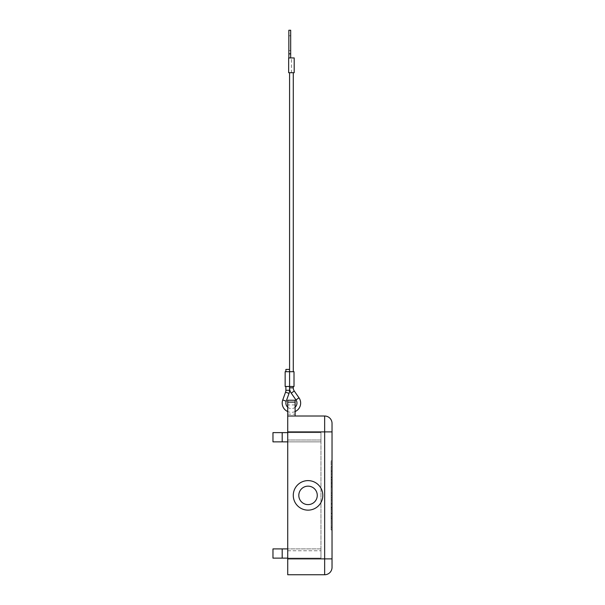 <?xml version="1.0" encoding="UTF-8"?>
<svg xmlns="http://www.w3.org/2000/svg" width="605" height="605" viewBox="0 0 605 605"><rect width="100%" height="100%" fill="white"/><g stroke="black" fill="none" stroke-linecap="round" stroke-linejoin="round"><path stroke-width="0.45" stroke-dasharray="3.02 2.27" d="M295.119 409.555L295.119 404.934L295.119 409.555M287.73 409.555L287.73 404.934L287.73 409.555M317.27 495.382A9.226 9.226 0 0 1 308.036 504.608A9.226 9.226 0 0 1 298.81 495.382A9.226 9.226 0 0 1 308.036 486.155A9.226 9.226 0 0 1 317.27 495.382A9.226 9.226 0 0 1 308.036 504.608A9.226 9.226 0 0 1 298.81 495.382A9.226 9.226 0 0 1 308.036 486.155A9.226 9.226 0 0 1 317.27 495.382A9.226 9.226 0 0 1 308.036 504.608A9.226 9.226 0 0 1 298.81 495.382A9.226 9.226 0 0 1 308.036 486.155A9.226 9.226 0 0 1 317.27 495.382M322.805 495.382A14.77 14.77 0 0 0 308.036 480.612A14.77 14.77 0 0 0 293.274 495.382A14.77 14.77 0 0 0 308.036 510.144A14.77 14.77 0 0 0 322.805 495.382M324.651 574.75L324.651 431.887L287.73 431.887L287.73 416.013L324.651 416.013A7.381 7.381 0 0 1 332.032 423.394L332.032 567.369A7.381 7.381 0 0 1 324.651 574.75L287.73 574.75L287.73 558.876L332.032 558.876M272.968 548.909L282.195 548.909L272.968 548.909L282.195 548.909L282.195 558.135L272.968 558.135L282.195 558.135L272.968 558.135L272.968 548.909M272.968 432.62L282.195 432.62L272.968 432.62L282.195 432.62L282.195 441.854L272.968 441.854L282.195 441.854L272.968 441.854L272.968 432.62M331.109 511.346L331.109 477.103L331.109 513.66L331.109 511.346L332.032 511.346L332.032 513.66L332.032 477.103L332.032 511.346M332.032 483.41L331.109 483.41M332.032 493.075L331.109 493.075L332.032 493.075M332.032 497.688L331.109 497.688L332.032 497.688M332.032 507.353L331.109 507.353M331.109 505.757L331.109 482.699L331.109 505.757L332.032 505.757L332.032 485.006L332.032 505.757L331.109 505.757M332.032 499.995L332.032 474.086L332.032 509.554L332.032 499.995L331.109 499.995L331.109 509.554L331.109 471.779L331.109 499.995M332.032 463.438L332.032 495.382L331.109 495.382L331.109 463.438L331.109 527.326L331.109 460.776L331.109 529.988L331.109 495.382L332.032 495.382L332.032 463.438L331.109 463.438M332.032 527.326L332.032 495.382L332.032 527.326L331.109 527.326M332.032 495.382L331.109 495.382L332.032 495.382L332.032 460.776L332.032 495.382M332.032 460.776L331.109 460.776M332.032 529.988L331.109 529.988M331.109 511.081L331.109 466.455L331.109 513.388L331.109 511.081L332.032 511.081L332.032 466.455L332.032 513.388L332.032 511.081L331.109 511.081M332.032 481.013L331.109 481.013M332.032 509.554L331.109 509.554L332.032 509.554M332.032 474.086L332.032 471.779L332.032 474.086L331.109 474.086L332.032 474.086M332.032 518.024L332.032 507.86L332.032 518.024L331.109 518.024L332.032 518.024M332.032 507.86L331.109 507.86M287.73 441.854L320.96 441.854L320.96 432.62L320.96 441.854L320.96 432.62L287.73 432.62L320.96 432.62L287.73 432.62L320.96 432.62L320.96 441.854L282.195 441.854L282.195 432.62L282.195 441.854L320.96 441.854L282.195 441.854M287.73 432.62L320.96 432.62L320.96 440.009L320.96 432.62L287.73 432.62L287.73 440.009L287.73 432.62L282.195 432.62M287.73 558.135L287.73 440.009L287.73 558.135L282.195 558.135L282.195 548.909L282.195 558.135L320.96 558.135L287.73 558.135L320.96 558.135L320.96 548.909L320.96 558.135L287.73 558.135L320.96 558.135L320.96 548.909L282.195 548.909L320.96 548.909L320.96 558.135L320.96 550.754L320.96 558.135L282.195 558.135M282.195 548.909L287.73 548.909M320.96 440.009L320.96 550.754L320.96 440.009L287.73 440.009L320.96 440.009M295.119 400.23L295.119 416.013L287.73 416.013L295.119 416.013M287.73 400.23L287.73 416.013M287.73 431.887L287.73 558.876M295.119 411.551A9.226 9.226 0 0 1 287.73 411.551M287.73 407.218A5.536 5.536 0 0 0 295.119 407.218M294.007 386.482L285.152 386.482M288.842 35.786L290.687 35.786L290.687 50.555L288.842 50.555L288.842 35.786L288.842 50.555M291.428 57.929L294.196 57.929L291.428 57.929L294.196 57.929L294.196 72.698L288.653 72.698L288.653 57.929L291.428 57.929L291.428 72.698L293.274 72.698L289.576 72.698L294.196 72.698L291.428 72.698M294.007 371.712L285.152 371.712M285.885 369.428L289.576 369.428M289.576 371.712L291.428 371.712L287.73 371.712L289.576 371.712L289.576 386.482L287.73 386.482L291.428 386.482L289.576 386.482M290.687 30.25L290.687 57.929L288.842 57.929L288.842 30.25M290.687 50.555L290.687 35.786M288.842 57.929L290.687 57.929M329.869 418.176A7.381 7.381 0 0 1 332.032 423.394M332.032 431.887L324.651 431.887L324.651 416.013M332.032 567.369A7.381 7.381 0 0 1 329.869 572.587M332.032 479.41L331.109 479.41M332.032 477.413L331.109 477.413M332.032 482.737L331.109 482.737M332.032 486.738L331.109 486.738M332.032 504.026L331.109 504.026M332.032 508.026L331.109 508.026M332.032 513.35L331.109 513.35M332.032 485.006L331.109 485.006L332.032 485.006M332.032 479.682L331.109 479.682M332.032 477.678L331.109 477.678M332.032 466.765L331.109 466.765M332.032 470.766L331.109 470.766M332.032 516.678L331.109 516.678L332.032 516.678M287.73 402.121L295.119 402.121M287.73 550.754L320.96 550.754L287.73 550.754M293.274 387.85L289.576 387.85M294.264 391.019L291.232 393.129M285.56 392.161L289.031 393.416M285.885 390.286L289.576 390.286M298.999 397.818L295.966 399.928M282.747 399.958L286.218 401.213M288.842 53.83L290.687 53.83M295.119 404.934L287.73 404.934M331.109 477.103L332.032 477.103M331.109 487.04L332.032 487.04M331.109 503.715L332.032 503.715M331.109 513.66L332.032 513.66M331.109 508.064L332.032 508.064M331.109 482.699L332.032 482.699L331.109 482.699M331.109 466.455L332.032 466.455M331.109 513.388L332.032 513.388M331.109 471.779L332.032 471.779M331.109 518.984L332.032 518.984L331.109 518.984M287.73 414.168L295.119 414.168"/><path stroke-width="0.91" d="M322.805 495.382A14.77 14.77 0 0 1 308.036 510.144A14.77 14.77 0 0 1 293.274 495.382A14.77 14.77 0 0 1 308.036 480.612A14.77 14.77 0 0 1 322.805 495.382M317.27 495.382A9.226 9.226 0 0 1 308.036 504.608A9.226 9.226 0 0 1 298.81 495.382A9.226 9.226 0 0 1 308.036 486.155A9.226 9.226 0 0 1 317.27 495.382M332.032 423.394A7.381 7.381 0 0 0 324.651 416.013L324.651 558.876L287.73 558.876L287.73 574.75L324.651 574.75A7.381 7.381 0 0 0 332.032 567.369L332.032 423.394A7.381 7.381 0 0 0 324.651 416.013L287.73 416.013L287.73 431.887L332.032 431.887M275.668 548.909L272.968 548.909L272.968 558.135L282.195 558.135L282.195 548.909L275.668 548.909M275.668 432.62L272.968 432.62L272.968 441.854L282.195 441.854L282.195 432.62L275.668 432.62M287.73 441.854L282.195 441.854M287.73 432.62L282.195 432.62M287.73 558.135L282.195 558.135M287.73 548.909L282.195 548.909M295.119 402.121L295.119 400.23L287.73 400.23L287.73 402.121L295.119 402.121L295.119 416.013M287.73 416.013L287.73 402.121M287.73 558.876L287.73 431.887M289.576 387.85A9.226 9.226 0 0 0 291.232 393.129L294.264 391.019A5.536 5.536 0 0 1 293.274 387.85L289.576 387.85L289.576 371.712L294.007 371.712L294.007 386.482L285.152 386.482L285.152 371.712L289.576 371.712L289.576 369.428L285.885 369.428L285.885 371.712M287.73 411.551A9.226 9.226 0 0 1 282.747 399.958L285.56 392.161A5.536 5.536 0 0 0 285.885 390.286L285.885 386.482M282.747 399.958L286.218 401.213A5.536 5.536 0 0 0 287.73 407.218M295.119 407.218A5.536 5.536 0 0 0 295.966 399.928L298.999 397.818A9.226 9.226 0 0 1 295.119 411.551M286.218 401.213L289.031 393.416A9.226 9.226 0 0 0 289.576 390.286L285.885 390.286M290.687 57.929L290.687 30.25L288.842 30.25L288.842 57.929M291.428 72.698L294.196 72.698L294.196 57.929L288.653 57.929L288.653 72.698L291.428 72.698M332.032 558.876L324.651 558.876L324.651 574.75A7.381 7.381 0 0 0 332.032 567.369M289.031 393.416L285.56 392.161M288.842 53.83L290.687 53.83M293.274 386.482L293.274 387.85M294.264 391.019L298.999 397.818M293.274 72.698L293.274 371.712M289.576 72.698L289.576 371.712M289.576 390.286L289.576 386.482M291.232 393.129L295.966 399.928"/></g></svg>
